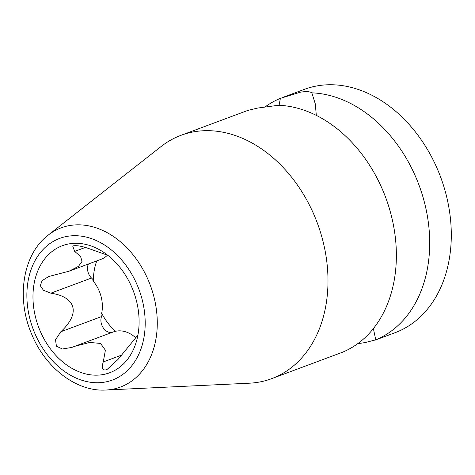 <?xml version="1.0" encoding="UTF-8"?>
<svg xmlns="http://www.w3.org/2000/svg" width="475" height="475" viewBox="0 0 475 475"><rect width="100%" height="100%" fill="white"/><g stroke="black" fill="none" stroke-linecap="round" stroke-linejoin="round"><path stroke-width="0.71" d="M105.806 390.04L249.304 383.2A129.847 97.096 -110.4 0 0 258.727 382.161A129.847 97.096 -110.4 0 0 271.664 378.658L342.41 352.266A129.847 97.096 -110.4 0 0 391.085 214.676A129.847 97.096 -110.4 0 0 278.534 105.266L257.753 108.045L247.95 110.378L181.04 135.298A129.847 97.096 -110.4 0 0 161.156 146.484L48.135 235.172C22.741 254.392 16.126 297.76 31.451 333.634C44.953 367.395 76.178 391.887 105.806 390.04A84.948 63.525 -110.4 0 0 111.963 389.358A84.948 63.525 -110.4 0 0 153.823 296.442A84.948 63.525 -110.4 0 0 69.605 225.56A84.948 63.525 -110.4 0 0 48.135 235.172M279.104 105.29L280.369 98.355L300.277 92.209C306.078 91.271 309.938 91.491 311.861 92.851L315.275 103.853L316.32 115.401M373.38 328.587L375.743 339.857L365.026 342.582L357.681 343.704M375.743 339.857A129.847 97.096 -110.4 0 0 424.412 202.267A129.847 97.096 -110.4 0 0 311.861 92.851M284.21 96.876L304.344 89.377A129.847 97.096 69.6 0 1 446.013 194.222A129.847 97.096 69.6 0 1 394.968 332.743L374.828 340.242M280.369 98.355A129.847 97.096 -110.4 0 0 265.098 106.923M271.664 378.658A129.847 97.096 -110.4 0 0 322.709 240.142A129.847 97.096 -110.4 0 0 193.978 131.795A129.847 97.096 -110.4 0 0 181.04 135.298M115.36 331.253L114.784 331.467A30.887 23.097 -110.4 0 1 115.419 331.307A30.887 23.097 -110.4 0 1 135.648 337.695M101.982 313.856L101.496 314.034A30.887 23.097 -110.4 0 0 101.668 313.268A54.672 40.886 -110.4 0 0 115.419 331.307M93.409 280.493L92.874 280.695A30.887 23.097 -110.4 0 1 93.415 281.337A30.887 23.097 -110.4 0 1 101.668 313.268M137.904 335.13L118.091 359.349L106.917 369.603L105.771 369.924C102.303 370.304 101.466 367.644 103.253 361.944L105.391 350.206L100.54 343.437L89.775 342.445L74.7 346.317L114.154 331.627A30.887 23.097 69.6 0 1 115.342 331.229M102.208 314.272A30.887 23.097 69.6 0 1 101.496 316.605A10.61 7.938 -110.4 0 0 103.324 327.952A10.61 7.938 -110.4 0 0 112.266 332.328M88.397 264.017A10.61 7.938 -110.4 0 0 91.515 278.023A30.887 23.097 69.6 0 1 93.409 280.012M49.127 276.408L69.124 271.189L78.464 266.362L82.044 261.363L80.566 256.506L74.67 251.4L85.334 247.428M69.611 271.011L101.098 259.285A30.887 23.097 -110.4 0 0 107.475 255.17M96.805 260.882A54.672 40.886 -110.4 0 0 93.415 281.337M74.67 251.4L72.699 246.044L73.667 245.795C77.336 245.338 82.614 246.341 89.502 248.811L107.801 255.289M69.13 243.871A67.794 50.694 69.6 0 1 98.954 249.458A67.794 50.694 69.6 0 1 134.9 345.99A67.794 50.694 69.6 0 1 102.938 374.585A67.794 50.694 69.6 0 1 35.726 318.018A67.794 50.694 69.6 0 1 69.13 243.871M48.539 276.616L42.061 280.695L40.304 285.748L43.468 290.272L50.837 293.176L91.515 278.023M74.7 346.317L71.808 347.433L62.427 349L56.418 346.186L55.51 339.762L60.818 331.752C81.617 312.36 74.854 296.697 50.837 293.176M67.189 236.366A75.578 56.519 -110.4 0 0 29.949 319.028A75.578 56.519 -110.4 0 0 104.88 382.09A75.578 56.519 -110.4 0 0 142.12 299.428A75.578 56.519 -110.4 0 0 67.189 236.366M60.818 331.752L101.496 316.605M103.253 361.944L121.137 355.282"/></g></svg>
